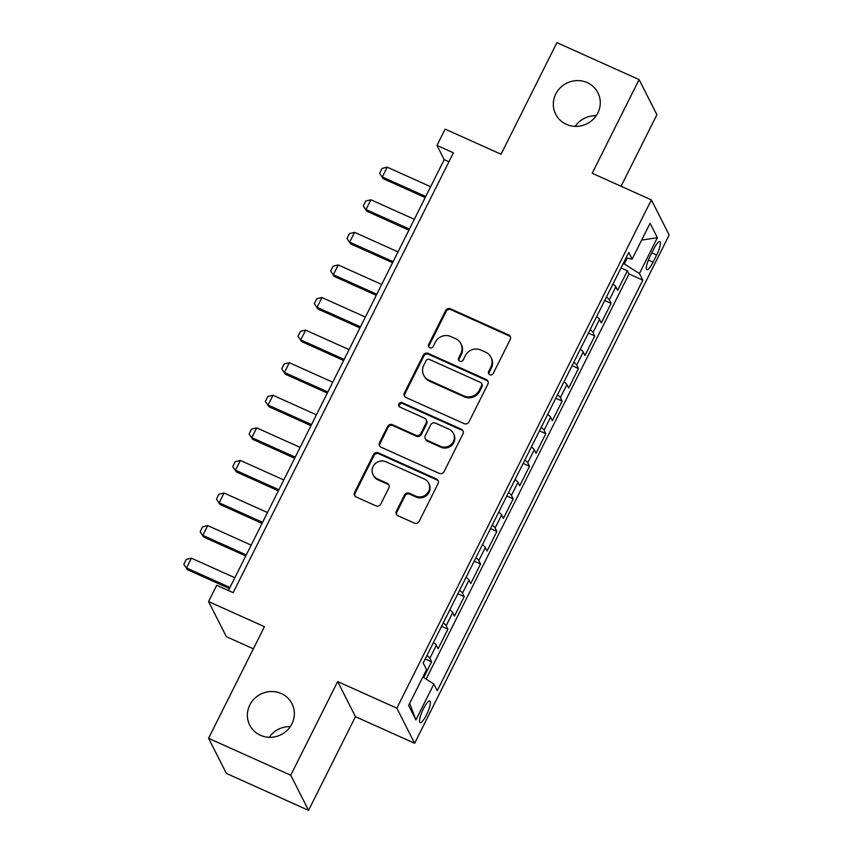 <?xml version="1.0" encoding="UTF-8"?>
<svg xmlns="http://www.w3.org/2000/svg" width="853" height="853" viewBox="0 0 853 853"><rect width="100%" height="100%" fill="white"/><g stroke="black" fill="none" stroke-linecap="round" stroke-linejoin="round"><path stroke-width="1.28" d="M489.814 374.744A2.548 2.431 -26.9 0 0 493.194 373.529L510.211 339.547A3.636 3.476 -26.9 0 0 508.58 334.898L450.491 308.775A3.636 3.476 -26.9 0 0 445.671 310.524L428.654 344.505A2.548 2.431 -26.9 0 0 429.784 347.757A2.548 2.431 -26.9 0 0 433.164 346.531L435.371 342.138A11.622 11.132 -26.9 0 1 450.821 336.551L455.662 338.726A11.622 11.132 -26.9 0 1 460.865 353.6L458.658 357.993A2.548 2.431 -26.9 0 0 459.799 361.256A2.548 2.431 -26.9 0 0 463.179 360.03L465.386 355.637A11.622 11.132 -26.9 0 1 480.836 350.039L485.677 352.214A11.622 11.132 -26.9 0 1 490.87 367.099L488.673 371.492A2.548 2.431 -26.9 0 0 489.814 374.744M281.309 693.564A23.692 22.69 -26.9 0 0 254.333 698.724A23.692 22.69 -26.9 0 0 249.737 725.125A23.692 22.69 -26.9 0 0 260.421 735.265A23.692 22.69 -26.9 0 0 287.408 730.104A23.692 22.69 -26.9 0 0 291.993 703.704A23.692 22.69 -26.9 0 0 281.309 693.564M290.287 726.628A23.692 22.69 -26.9 0 0 269.249 737.301M587.237 82.634A23.692 22.69 -26.9 0 0 560.261 87.795A23.692 22.69 -26.9 0 0 555.666 114.195A23.692 22.69 -26.9 0 0 566.349 124.335A23.692 22.69 -26.9 0 0 593.336 119.175A23.692 22.69 -26.9 0 0 597.921 92.774A23.692 22.69 -26.9 0 0 587.237 82.634M596.215 115.699A23.692 22.69 -26.9 0 0 575.178 126.372M426.489 714.846A11.846 2.698 114.2 0 0 429.805 701.006A11.846 2.698 114.2 0 0 423.408 708.779A11.846 2.698 114.2 0 0 420.092 722.608A11.846 2.698 114.2 0 0 426.489 714.846M396.41 511.128A3.636 3.476 -26.9 0 0 398.031 515.777L414.334 523.113A3.636 3.476 -26.9 0 0 419.154 521.364L438.058 483.619A3.636 3.476 -26.9 0 0 436.427 478.97L378.348 452.858A3.636 3.476 -26.9 0 0 373.518 454.606L354.624 492.341A3.636 3.476 -26.9 0 0 356.245 496.99L375.928 505.84A3.636 3.476 -26.9 0 0 380.758 504.091L388.851 487.948A3.636 3.476 -26.9 0 0 387.219 483.299L377.463 478.906A9.724 9.308 -26.9 0 1 374.957 463.915A9.724 9.308 -26.9 0 1 386.025 461.793L424.272 478.991A9.724 9.308 -26.9 0 1 426.767 493.983A9.724 9.308 -26.9 0 1 415.699 496.105L409.323 493.237A3.636 3.476 -26.9 0 0 404.493 494.985L396.41 511.128L396.89 512.077A3.636 3.476 -26.9 0 0 396.677 514.679M621.069 186.263L656.895 114.707L639.1 79.606L556.913 42.65L501.031 154.244L445.138 129.112L436.981 145.405L453.423 152.794L233.157 592.664L216.715 585.275L208.558 601.568L226.354 636.669L253.373 648.813M290.745 775.249L308.551 810.35L355.456 716.68L337.66 681.568L290.745 775.249L208.558 738.293L264.441 626.699L208.558 601.568M337.66 681.568L396.837 708.182L651.372 199.89L669.168 234.991L414.633 743.283L396.837 708.182M639.1 79.606L592.195 173.287L651.372 199.89M464.139 423.642A3.636 3.476 -26.9 0 0 468.969 421.894L487.863 384.159A3.636 3.476 -26.9 0 0 486.242 379.51L428.153 353.387A3.636 3.476 -26.9 0 0 423.323 355.136L404.429 392.881A3.636 3.476 -26.9 0 0 406.049 397.53L464.139 423.642M462.966 433.889L444.061 471.634A3.636 3.476 -26.9 0 1 439.231 473.372L381.152 447.26A3.636 3.476 -26.9 0 1 379.521 442.611L387.614 426.457A3.636 3.476 -26.9 0 1 392.444 424.709L415.997 435.307A3.636 3.476 -26.9 0 0 420.828 433.559L426.191 422.843A3.636 3.476 -26.9 0 0 424.559 418.194L400.036 407.169A2.548 2.431 -26.9 0 1 399.385 403.245A2.548 2.431 -26.9 0 1 402.285 402.691L461.334 429.24A3.636 3.476 -26.9 0 1 462.966 433.889M308.551 810.35L226.365 773.394L208.558 738.293M423.717 677.527L431.607 661.768L425.242 658.911M426.948 655.488A14.81 2.602 26.6 0 1 429.848 658.313L436.373 645.273L438.133 648.738L447.921 629.194L441.555 626.326M443.261 622.903A14.81 2.602 26.6 0 1 446.162 625.729L452.687 612.699L454.446 616.154L464.235 596.61L457.869 593.741M459.586 590.329A14.81 2.602 26.6 0 1 462.475 593.144L469.011 580.115L470.76 583.569L480.548 564.025L474.183 561.167M475.899 557.745A14.81 2.602 26.6 0 1 478.8 560.56L485.325 547.53L487.074 550.995L496.872 531.44L490.507 528.583M492.213 525.16A14.81 2.602 26.6 0 1 495.113 527.975L501.639 514.945L503.398 518.411L513.186 498.856L506.821 495.998M508.527 492.576A14.81 2.602 26.6 0 1 511.427 495.401L517.952 482.361L519.712 485.826L529.5 466.282L523.134 463.414M524.851 459.991A14.81 2.602 26.6 0 1 527.74 462.816L534.266 449.776L536.025 453.242L545.813 433.697L539.448 430.829M541.165 427.406A14.81 2.602 26.6 0 1 544.065 430.232L550.59 417.202L552.339 420.657L562.138 401.113L555.772 398.244M557.478 394.832A14.81 2.602 26.6 0 1 560.378 397.647L566.904 384.618L568.663 388.083L578.451 368.528L572.086 365.67M573.792 362.248A14.81 2.602 26.6 0 1 576.692 365.063L583.217 352.033L584.977 355.498L594.765 335.943L588.399 333.086M590.116 329.663A14.81 2.602 26.6 0 1 593.006 332.478L599.531 319.449L601.29 322.914L611.079 303.359L609.33 299.904A14.81 2.602 -153.4 0 0 606.43 297.079M604.713 300.501L611.079 303.359M653.675 249.129L650.082 256.295A11.473 2.612 114.2 0 0 646.873 269.697A11.473 2.612 114.2 0 0 653.067 262.18L656.661 255.004A11.473 2.612 114.2 0 0 659.87 241.602A11.473 2.612 114.2 0 0 653.675 249.129M422.875 676.994L433.868 684.063L437.237 690.706L642.821 280.168L639.451 273.525L623.319 263.342M433.868 684.063L415.912 719.911L408.608 705.484L426.553 669.648L423.184 663.005L628.768 252.467L632.137 259.109L650.082 223.262L657.396 237.688L639.451 273.525M426.137 679.095L629.013 273.962L627.403 270.785L617.604 290.329L615.855 286.864A14.81 2.602 -153.4 0 0 612.955 284.049M593.006 332.478L594.765 335.943M576.692 365.063L578.451 368.528M560.378 397.647L562.138 401.113M544.065 430.232L545.813 433.697M527.74 462.816L529.5 466.282M511.427 495.401L513.186 498.856M495.113 527.975L496.872 531.44M478.8 560.56L480.548 564.025M462.475 593.144L464.235 596.61M446.162 625.729L447.921 629.194M429.848 658.313L431.607 661.768M624.375 263.822L627.2 258.171M355.456 716.68L414.633 743.283M436.981 145.405L444.2 159.639L228.423 590.543M448.934 161.761L444.2 159.639M621.037 267.917L627.403 270.785M629.013 273.962L642.821 280.168M626.027 257.947L632.137 259.109M599.531 319.449A14.81 2.602 -153.4 0 0 596.642 316.634M583.217 352.033A14.81 2.602 -153.4 0 0 580.328 349.208M566.904 384.618A14.81 2.602 -153.4 0 0 564.004 381.792M550.59 417.202A14.81 2.602 -153.4 0 0 547.69 414.377M534.266 449.776A14.81 2.602 -153.4 0 0 531.376 446.961M517.952 482.361A14.81 2.602 -153.4 0 0 515.063 479.546M501.639 514.945A14.81 2.602 -153.4 0 0 498.738 512.131M485.325 547.53A14.81 2.602 -153.4 0 0 482.425 544.704M469.011 580.115A14.81 2.602 -153.4 0 0 466.111 577.289M452.687 612.699A14.81 2.602 -153.4 0 0 449.798 609.874M436.373 645.273A14.81 2.602 -153.4 0 0 433.473 642.458M641.648 240.109L657.396 237.688M415.912 719.911L409.685 703.33M488.961 374.104A2.548 2.431 -26.9 0 1 489.153 372.441L491.36 368.048A11.622 11.132 -26.9 0 0 491.403 358.143L490.923 357.194M460.908 343.695L461.388 344.644A11.622 11.132 -26.9 0 1 461.345 354.549L459.138 358.942A2.548 2.431 -26.9 0 0 458.946 360.616M510.425 336.946A3.636 3.476 -26.9 0 0 509.06 335.847L450.981 309.724A3.636 3.476 -26.9 0 0 446.151 311.473L429.134 345.454A2.548 2.431 -26.9 0 0 428.942 347.118M488.076 381.558A3.636 3.476 -26.9 0 0 486.722 380.459L428.632 354.336A3.636 3.476 -26.9 0 0 423.802 356.085L404.908 393.83A3.636 3.476 -26.9 0 0 404.695 396.421M481.582 385.641A2.548 2.431 -26.9 0 0 480.452 382.389L429.464 359.465A2.548 2.431 -26.9 0 0 426.084 360.691L423.76 365.329A11.622 11.132 -26.9 0 0 428.963 380.203L463.808 395.877A11.622 11.132 -26.9 0 0 479.258 390.279L481.582 385.641L482.062 386.59A2.548 2.431 -26.9 0 0 482.073 384.426L481.593 383.477M423.717 375.224L424.197 376.173A11.622 11.132 -26.9 0 0 429.443 381.152L428.963 380.203M482.062 386.59L479.749 391.228A11.622 11.132 -26.9 0 1 464.288 396.826L429.443 381.152M426.201 419.751L426.681 420.7A3.636 3.476 -26.9 0 1 426.671 423.792L421.307 434.508A3.636 3.476 -26.9 0 1 416.477 436.256L392.924 425.658A3.636 3.476 -26.9 0 0 388.094 427.406L380.001 443.56A3.636 3.476 -26.9 0 0 379.788 446.162M463.179 431.287A3.636 3.476 -26.9 0 0 461.814 430.189L402.765 403.64A2.548 2.431 -26.9 0 0 399.183 406.518M440.436 446.3A9.724 9.308 -26.9 0 0 453.391 433.345A9.724 9.308 -26.9 0 0 449.009 429.187L435.531 423.131A3.636 3.476 -26.9 0 0 430.712 424.869L425.338 435.584A3.636 3.476 -26.9 0 0 426.969 440.233L440.436 446.3L440.926 447.239A9.724 9.308 -26.9 0 0 453.871 434.294L453.391 433.345M425.327 438.687L425.807 439.626A3.636 3.476 -26.9 0 0 427.449 441.182L426.969 440.233M440.926 447.239L427.449 441.182M428.654 483.15L429.134 484.099A9.724 9.308 -26.9 0 1 416.179 497.054L409.803 494.186A3.636 3.476 -26.9 0 0 404.972 495.934L396.89 512.077M373.07 474.748L373.55 475.697A9.724 9.308 -26.9 0 0 377.943 479.855L377.463 478.906M389.064 485.346A3.636 3.476 -26.9 0 0 387.699 484.248L377.943 479.855M438.271 481.017A3.636 3.476 -26.9 0 0 436.917 479.919L378.828 453.807A3.636 3.476 -26.9 0 0 373.998 455.555L355.104 493.29A3.636 3.476 -26.9 0 0 354.88 495.892M430.637 186.722L387.209 167.188L382.315 176.966L425.743 196.489M383.178 178.672L379.628 173.308L383.178 178.672L425.199 197.565M379.628 173.308L382.08 168.425L387.209 167.188M414.323 219.306L370.895 199.773L366.001 209.55L409.429 229.073M366.865 211.256L363.314 205.893L366.865 211.256L408.886 230.15M363.314 205.893L365.756 201.009L370.895 199.773M398.01 251.88L354.581 232.357L349.687 242.135L393.105 261.658M350.551 243.841L346.99 238.477L350.551 243.841L392.572 262.735M346.99 238.477L349.442 233.594L354.581 232.357M381.686 284.465L338.268 264.942L333.363 274.719L376.791 294.242M334.237 276.425L330.676 271.062L334.237 276.425L376.258 295.319M330.676 271.062L333.128 266.179L338.268 264.942M365.372 317.049L321.944 297.526L317.049 307.293L360.478 326.827M317.913 309.01L314.362 303.647L317.913 309.01L359.934 327.904M314.362 303.647L316.815 298.753L321.944 297.526M349.058 349.634L305.63 330.111L300.736 339.878L344.164 359.412M301.599 341.584L298.049 336.231L301.599 341.584L343.62 360.488M298.049 336.231L300.491 331.337L305.63 330.111M332.745 382.219L289.316 362.685L284.422 372.462L327.84 391.985M285.286 374.168L281.735 368.805L285.286 374.168L327.307 393.062M281.735 368.805L284.177 363.922L289.316 362.685M316.42 414.803L273.003 395.27L268.098 405.047L311.526 424.57M268.972 406.753L265.411 401.39L268.972 406.753L310.993 425.647M265.411 401.39L267.863 396.506L273.003 395.27M300.107 447.377L256.678 427.854L251.784 437.632L295.213 457.155M252.648 439.338L249.097 433.974L252.648 439.338L294.669 458.232M249.097 433.974L251.55 429.091L256.678 427.854M283.793 479.962L240.365 460.439L235.471 470.216L278.899 489.739M236.334 471.922L232.784 466.559L236.334 471.922L278.355 490.816M232.784 466.559L235.225 461.676L240.365 460.439M267.479 512.546L224.051 493.023L219.157 502.79L262.575 522.324M220.021 504.507L216.47 499.144L220.021 504.507L262.042 523.401M216.47 499.144L218.912 494.25L224.051 493.023M251.155 545.131L207.737 525.597L202.843 535.375L246.261 554.908M203.707 537.081L200.146 531.728L203.707 537.081L245.728 555.975M200.146 531.728L202.598 526.834L207.737 525.597M234.842 577.716L191.413 558.182L186.519 567.959L229.947 587.482M187.383 569.665L183.832 564.302L187.383 569.665L229.404 588.559M183.832 564.302L186.285 559.419L191.413 558.182M609.33 299.904L615.855 286.864M651.82 252.829L656.661 255.004M648.387 260.069L653.067 262.18M491.36 368.048L490.87 367.099M459.138 358.942L458.658 357.993M461.345 354.549L460.865 353.6M429.134 345.454L428.654 344.505M446.151 311.473L445.671 310.524M450.981 309.724L450.491 308.775M509.06 335.847L508.58 334.898M489.153 372.441L488.673 371.492M404.908 393.83L404.429 392.881M423.802 356.085L423.323 355.136M428.632 354.336L428.153 353.387M486.722 380.459L486.242 379.51M464.288 396.826L463.808 395.877M479.749 391.228L479.258 390.279M380.001 443.56L379.521 442.611M388.094 427.406L387.614 426.457M392.924 425.658L392.444 424.709M416.477 436.256L415.997 435.307M421.307 434.508L420.828 433.559M426.671 423.792L426.191 422.843M402.765 403.64L402.285 402.691M461.814 430.189L461.334 429.24M404.972 495.934L404.493 494.985M409.803 494.186L409.323 493.237M416.179 497.054L415.699 496.105M387.699 484.248L387.219 483.299M355.104 493.29L354.624 492.341M373.998 455.555L373.518 454.606M378.828 453.807L378.348 452.858M436.917 479.919L436.427 478.97"/></g></svg>
